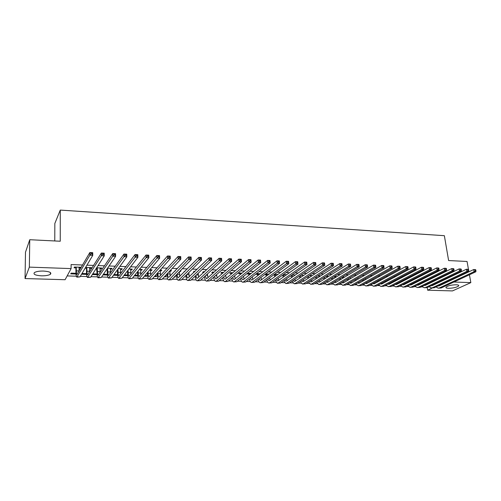 <?xml version="1.0" encoding="UTF-8"?>
<svg xmlns="http://www.w3.org/2000/svg" width="501" height="501" viewBox="0 0 501 501"><rect width="100%" height="100%" fill="white"/><g stroke="black" fill="none" stroke-linecap="round" stroke-linejoin="round"><path stroke-width="0.75" d="M43.487 271.054C49.543 271.511 51.841 272.594 50.388 274.291C48.603 275.368 45.604 275.876 41.401 275.826C35.314 275.387 32.997 274.304 34.45 272.563C36.26 271.492 39.272 270.991 43.487 271.054M456.198 284.775C458.233 284.875 459.06 285.257 458.665 285.921C456.705 287.374 453.33 288.169 448.533 288.3C446.466 288.207 445.633 287.818 446.034 287.142C448 285.689 451.382 284.9 456.198 284.775M67.147 275.926L76.34 276.208M80.304 276.333L86.961 276.539M90.994 276.665L97.463 276.865M101.553 276.99L107.84 277.185M111.992 277.316L118.098 277.504M122.313 277.635L128.243 277.817M132.514 277.949L138.276 278.13M142.597 278.262L148.19 278.437M152.567 278.575L157.997 278.744M162.424 278.875L167.691 279.044M172.175 279.182L177.279 279.339M181.813 279.483L186.76 279.633M191.344 279.777L196.141 279.921M200.769 280.065L205.423 280.209M210.094 280.36L214.597 280.497M219.313 280.641L223.678 280.779M228.437 280.923L232.658 281.055M237.455 281.205L241.538 281.33M246.386 281.481L250.331 281.606M255.216 281.756L259.03 281.875M263.952 282.025L267.64 282.144M272.594 282.295L276.157 282.407M281.149 282.564L284.587 282.67M289.616 282.821L292.928 282.927M297.989 283.084L301.182 283.184M306.28 283.341L309.355 283.434M314.484 283.597L317.446 283.685M322.606 283.848L325.45 283.935M330.647 284.098L333.378 284.18M338.601 284.343L341.225 284.424M346.479 284.587L348.997 284.668M354.276 284.831L356.687 284.906M361.991 285.069L364.302 285.138M369.638 285.307L371.842 285.376M377.203 285.539L379.313 285.608M384.699 285.77L386.709 285.833M392.114 286.002L394.03 286.065M399.466 286.234L401.288 286.29M406.737 286.459L408.472 286.509M413.945 286.678L415.586 286.729M421.084 286.904L422.631 286.948M65.092 279.721L25.05 278.562L29.352 267.127L71.104 268.592L65.092 279.721M29.352 267.127L29.753 239.716L25.488 252.216L25.05 278.562M54.772 240.956L54.834 223.477L60.277 210.082L444.362 235.689L448.614 260.551L467.051 261.472L468.491 269.519M469.437 274.773L470.84 282.62L452.453 290.918L427.641 290.204L432.313 287.981M427.221 287.568L427.641 290.204M86.61 274.385L81.557 274.222M86.554 273.634L81.995 273.483M90.9 267.622L90.913 268.411L91.382 267.64L85.59 267.434M90.913 268.411L89.56 268.361M86.329 268.248L85.132 268.204M107.427 275.049L102.974 274.911M107.358 274.31L103.463 274.185M111.541 268.367L111.56 269.143L112.086 268.386L107.527 268.223M111.56 269.143L110.314 269.1M127.179 274.955L127.198 275.688L127.699 275.049M127.198 275.688L123.885 275.581M127.692 274.974L124.436 274.867M131.719 269.093L131.744 269.864L132.327 269.118L128.932 268.993M131.744 269.864L130.598 269.82M146.511 275.588L146.536 276.314L147.144 275.606L144.921 275.537M146.536 276.314L144.319 276.239M151.446 269.801L151.477 270.565L152.11 269.826L149.843 269.745M151.477 270.565L150.425 270.527M165.424 276.201L165.455 276.921L166.107 276.226L164.935 276.189M165.455 276.921L164.284 276.884M170.735 270.496L170.772 271.254L171.455 270.527L170.259 270.484M170.772 271.254L169.814 271.216M183.967 277.354L184.5 276.828M189.641 271.755L190.205 271.198M185.251 271.022L184.03 271.724L184.537 271.742M204.633 271.717L203.375 271.674L202.617 272.387L203.869 272.431M223.578 272.4L221.611 272.331L220.809 273.032L222.269 273.083M235.457 278.487L235.082 278.475M242.102 273.07L239.459 272.976L238.614 273.665L240.048 273.715M249.536 279.627L249.185 279.614L249.473 279.389M253.268 279.07L252.717 279.051M260.226 273.721L256.932 273.602L256.049 274.285L257.445 274.335M266.795 280.184L266.476 280.172M270.697 279.639L269.976 279.614M277.955 274.36L274.554 274.235M274.492 274.943L273.64 274.911M287.762 280.197L286.879 280.165M295.308 274.986L292.183 274.874M303.675 281.111L304.251 280.729L303.437 280.704M310.996 275.55L311.071 276.245L312.067 275.588L309.43 275.494M311.071 276.245L310.726 276.233M326.946 276.126L327.021 276.809L328.049 276.164L326.314 276.101M342.596 276.846L342.659 277.366L343.717 276.727L342.847 276.696M357.946 277.911L359.029 277.278M389.127 283.979L390.542 283.547M399.635 278.744L398.477 279.351M403.524 284.274L405.203 284.023M414.496 279.276L413.356 279.239L412.173 279.84L413.312 279.877L413.068 279.383M419.587 284.493L418.429 284.455M429.063 279.802L427.892 279.758M427.297 280.378L426.689 280.353M439.797 278.324L438.719 278.287M432.588 278.055L431.411 278.011M425.305 277.786L424.028 277.736M417.953 277.51L416.575 277.46M410.526 277.235L409.041 277.178M403.017 276.953L401.439 276.896M395.439 276.671L393.748 276.608M387.787 276.383L385.989 276.32M380.052 276.095L378.142 276.026M372.237 275.807L370.214 275.732M364.34 275.512L362.204 275.431M356.361 275.212L354.113 275.13M348.301 274.911L345.928 274.824M340.16 274.611L337.661 274.517M331.931 274.304L329.307 274.204M323.608 273.991L320.865 273.89M315.204 273.678L312.33 273.571M306.706 273.364L303.7 273.252M298.12 273.039L294.976 272.926M289.44 272.719L286.159 272.594M280.666 272.387L277.241 272.262M271.792 272.062L268.229 271.924M262.825 271.724L259.111 271.586M253.756 271.385L249.893 271.241M244.588 271.047L240.574 270.897M235.313 270.697L231.143 270.546M225.938 270.352L221.605 270.189M216.457 269.995L211.961 269.826M206.863 269.638L202.204 269.463M197.162 269.275L192.334 269.1M187.349 268.912L182.351 268.724M177.423 268.542L172.25 268.348M167.384 268.167L162.023 267.966M157.226 267.784L151.678 267.578M146.943 267.402L141.213 267.19M136.541 267.014L130.617 266.795M126.02 266.626L119.896 266.394M115.368 266.225L109.043 265.993M104.59 265.824L98.058 265.58M93.674 265.417L86.936 265.167M82.634 265.004L71.092 264.578L71.104 268.592M436.239 280.059L435.162 280.021M425.499 285.294L425.155 285.282M426.67 284.725L425.606 284.687M421.811 279.539L420.546 279.495M420.345 280.128L419.35 280.097M412.429 284.261L411.177 284.217M407.1 279.013L405.077 279.589L405.935 279.621M396.36 284.13L397.913 283.785M392.095 278.468L390.949 279.082M381.837 283.829L383.108 283.303M350.331 277.379L350.982 276.99M334.8 276.408L334.881 277.091L335.92 276.446L334.624 276.402L334.737 277.949M319.012 275.838L319.087 276.527L320.095 275.876L317.916 275.8M319.087 276.527L318.774 276.514M311.747 281.255L312.161 280.992L311.591 280.973M303.844 275.293L300.85 275.187M296.166 280.466L295.202 280.435M286.678 274.673L283.416 274.554M282.877 275.237L282.483 275.224M279.276 279.915L278.475 279.89M269.137 274.041L265.593 273.915M266.012 274.642L264.697 274.592M258.209 279.909L257.683 279.89M262.029 279.358L261.39 279.333M251.214 273.396L248.239 273.289L247.381 273.978L248.79 274.028M244.407 278.781L243.943 278.763M232.89 272.738L230.579 272.657L229.759 273.352L231.205 273.402M214.159 272.062L212.543 272.005L211.766 272.707L213.238 272.763M194.995 271.373L194.112 271.342L193.373 272.056L194.263 272.087M180.228 270.903L180.26 271.592L180.967 270.866L180.291 270.841M175.4 270.665L174.705 271.392M180.26 271.592L179.583 271.567M174.73 276.552L174.768 277.222L175.438 276.533L174.774 276.508M174.768 277.222L174.104 277.197M161.147 270.152L161.178 270.909L161.836 270.177L160.107 270.114M161.178 270.909L160.176 270.872M156.018 275.894L156.049 276.621L156.675 275.919L154.984 275.863M156.049 276.621L154.358 276.565M141.639 269.45L141.664 270.214L142.271 269.475L139.447 269.369M141.664 270.214L140.568 270.177M136.898 275.274L136.917 276.001L137.499 275.293L134.738 275.206M136.917 276.001L134.162 275.913M121.687 268.73L121.705 269.507L122.263 268.755L118.292 268.611M121.705 269.507L120.509 269.463M117.353 274.636L117.366 275.375L117.622 275.03M117.366 275.375L113.489 275.249M117.585 274.642L114.009 274.529M101.283 267.997L101.296 268.78L101.797 268.016L96.624 267.828M101.296 268.78L99.993 268.736M96.762 268.617L96.136 268.599M97.081 274.717L92.328 274.567M97.019 273.972L92.798 273.834M80.398 267.246L80.404 268.035L80.849 267.265L74.474 267.033L74.048 267.81L75.77 267.872M80.404 268.035L79.001 267.985M76.02 274.041L70.71 273.872L71.117 273.126L75.97 273.289M468.698 270.665L468.905 271.805M445.007 279.007L445.082 279.483M446.879 281.775L447.769 281.806M453.919 282.025L470.84 282.62M29.753 239.716L60.245 241.231L60.277 210.082M302.898 275.256L302.961 275.888M294.72 274.961L294.757 275.362M287.211 280.178L287.248 280.547M435.4 280.028L435.551 280.397M437.611 282.57L437.686 283.034M434.336 280.986L434.135 280.522M438.857 285.583L439.214 285.858M436.033 283.328L436.146 283.773M437.949 286.008L439.108 285.908L473.683 269.544L475.48 269.626L475.793 269.895L475.073 269.864L475.23 270.722L475.95 270.753L475.793 269.895M475.95 270.753L475.869 271.767L441.162 287.987L438.532 288.169M475.869 271.767L474.071 271.692L439.44 287.931L438.087 288.156L436.083 286.898M434.918 284.368L434.818 283.91M475.23 270.722L474.071 271.692L473.683 269.544L475.073 269.864M435.532 280.284L434.317 280.879M430.703 282.201L430.785 282.721M427.416 280.616L427.165 280.115M431.906 285.313L432.288 285.626M429.106 282.984L429.219 283.478M430.96 285.77L432.169 285.683L466.444 269.225L468.26 269.306L468.56 269.576L467.834 269.544L467.984 270.408L468.717 270.44L468.56 269.576M468.717 270.44L468.642 271.461L434.235 287.774L431.593 287.962M468.642 271.461L466.826 271.379L432.495 287.718L431.154 287.943L429.144 286.641M428.004 284.073L427.898 283.572M467.984 270.408L466.826 271.379L466.444 269.225L467.834 269.544M423.727 281.825L423.815 282.401M420.402 280.247L420.126 279.702M424.892 285.038L425.305 285.388M422.111 282.627L422.23 283.184M423.902 285.52L425.161 285.464L459.129 268.899L460.964 268.981L461.252 269.256L460.519 269.225L460.669 270.089L461.402 270.12L461.252 269.256M461.402 270.12L461.346 271.147L427.247 287.555L424.597 287.743M461.346 271.147L459.511 271.066L425.487 287.505L424.159 287.731L422.143 286.384M421.022 283.779L420.915 283.222M460.669 270.089L459.511 271.066L459.129 268.899L460.519 269.225M415.053 282.263L415.172 282.883M416.682 281.443L416.782 282.069M413.983 283.478L413.87 282.858M417.815 284.762L418.247 285.157M416.788 285.269L418.091 285.232L451.739 268.574L453.593 268.655L453.868 268.931L453.129 268.899L453.28 269.77L454.019 269.801L453.868 268.931M454.019 269.801L453.969 270.828L420.182 287.342L417.527 287.53M453.969 270.828L452.115 270.753L418.41 287.286L417.095 287.518L415.066 286.121M453.28 269.77L452.115 270.753L451.739 268.574L453.129 268.899M407.927 281.894L408.046 282.57M409.574 281.048L409.68 281.737M406.868 283.171L406.756 282.495M406.167 279.495L405.979 279.12M410.67 284.474L411.127 284.912M409.599 285.013L410.952 285.006L444.281 268.242L446.153 268.323L446.41 268.599L445.658 268.567L445.809 269.444L446.56 269.475L446.41 268.599M446.56 269.475L446.523 270.509L413.056 287.123L410.388 287.311M446.523 270.509L444.65 270.434L411.265 287.067L409.962 287.298L407.927 285.858M445.809 269.444L444.65 270.434L444.281 268.242L445.658 268.567M400.731 281.512L400.856 282.257M402.397 280.641L402.51 281.399M399.692 282.858L399.573 282.113M403.455 284.186L403.938 284.674M402.347 284.756L403.737 284.775L436.734 267.91L438.632 267.991L438.876 268.267L438.118 268.235L438.262 269.112L439.02 269.15L438.876 268.267M439.02 269.15L438.995 270.189L405.86 286.898L403.186 287.092M438.995 270.189L437.104 270.108L404.05 286.848L402.766 287.079L400.725 285.589M438.262 269.112L437.104 270.108L436.734 267.91L438.118 268.235M393.467 281.117L393.598 281.931M395.145 280.228L395.264 281.048M392.446 282.539L392.321 281.731M396.172 283.892L396.679 284.43M395.026 284.487L396.46 284.537L429.119 267.572L431.029 267.653L431.261 267.929L430.497 267.897L430.641 268.78L431.405 268.818L431.261 267.929M431.405 268.818L431.392 269.864L398.596 286.678L395.909 286.873M431.392 269.864L429.476 269.782L396.767 286.622L395.496 286.86L393.448 285.313M430.641 268.78L429.476 269.782L429.119 267.572L430.497 267.897M386.133 280.717L386.265 281.606M387.83 279.802L387.956 280.692M385.131 282.213L385 281.33M388.82 283.585L389.346 284.18M387.636 284.217L389.108 284.305L421.416 267.227L423.351 267.315L423.57 267.59L422.794 267.559L422.938 268.448L423.708 268.48L423.57 267.59M423.708 268.48L423.702 269.532L391.256 286.453L388.563 286.647M423.702 269.532L421.773 269.45L389.409 286.397L388.15 286.635L386.096 285.031M422.938 268.448L421.773 269.45L421.416 267.227L422.794 267.559M378.731 280.31L378.862 281.268M380.441 279.364L380.578 280.328M377.741 281.881L377.61 280.923M381.393 283.278L381.944 283.929M380.171 283.935L381.687 284.067L413.638 266.883L415.592 266.97L415.792 267.246L415.01 267.215L415.147 268.11L415.93 268.141L415.792 267.246M415.93 268.141L415.936 269.2L383.847 286.228L381.148 286.422M415.936 269.2L413.983 269.118L381.981 286.165L380.741 286.409L378.681 284.743M415.147 268.11L413.983 269.118L413.638 266.883L415.01 267.215M371.247 279.884L371.391 280.923M372.982 278.913L373.12 279.959M370.283 281.543L370.145 280.504M373.903 282.965L374.472 283.672M372.644 283.654L374.191 283.823L405.779 266.532L407.751 266.62L407.933 266.901L407.144 266.864L407.282 267.766L408.071 267.797L407.933 266.901M408.071 267.797L408.09 268.862L376.364 285.996L373.652 286.19M408.09 268.862L406.117 268.78L374.479 285.939L373.251 286.177L371.191 284.455M407.282 267.766L406.117 268.78L405.779 266.532L407.144 266.864M363.701 279.452L363.845 280.573M365.448 278.45L365.598 279.577M362.749 281.193L362.605 280.072M366.337 282.639L366.92 283.416M365.035 283.366L366.619 283.585L397.832 266.181L399.823 266.269L399.992 266.551L399.197 266.513L399.328 267.421L400.13 267.453L399.992 266.551M400.13 267.453L400.161 268.523L368.805 285.764L366.087 285.958M400.161 268.523L398.163 268.442L366.907 285.702L365.692 285.946L363.626 284.155M399.328 267.421L398.163 268.442L397.832 266.181L399.197 266.513M356.073 279.001L356.23 280.209M357.839 277.974L357.996 279.189M355.146 280.836L354.99 279.633M358.697 282.307L359.298 283.153M357.357 283.065L358.979 283.334L389.797 265.824L391.813 265.918L391.162 266.163L391.294 267.071L392.101 267.102L391.97 266.194M392.101 267.102L392.145 268.179L361.171 285.526L358.447 285.727M392.145 268.179L390.129 268.098L359.255 285.47L358.058 285.714L355.986 283.854M391.294 267.071L390.129 268.098L389.797 265.824L391.162 266.163M348.37 278.537L348.533 279.84M350.155 277.479L350.318 278.781M347.469 280.466L347.306 279.17M350.982 281.963L351.602 282.89M349.61 282.764L350.462 283.259L351.257 283.09L381.681 265.467L383.722 265.555L383.04 265.799L383.171 266.714L383.985 266.751L383.86 265.837M383.985 266.751L384.042 267.835L353.468 285.294L350.731 285.489M384.042 267.835L382.006 267.747L351.527 285.232L350.343 285.482L348.276 283.541M383.171 266.714L382.006 267.747L381.681 265.467L383.04 265.799M340.592 278.061L340.761 279.458M342.39 276.972L342.565 278.374M339.709 280.097L339.54 278.7M343.191 281.618L343.824 282.62M341.776 282.458L342.671 283.009L343.454 282.84L373.477 265.104L375.537 265.192L374.829 265.442L374.961 266.357L375.781 266.394L375.656 265.474M375.781 266.394L375.856 267.484L345.677 285.05L342.935 285.251M375.856 267.484L373.79 267.396L343.717 284.994L342.559 285.244L340.486 283.228M374.961 266.357L373.79 267.396L373.477 265.104L374.829 265.442M332.733 277.573L332.908 279.07M331.875 279.708L331.7 278.212M335.326 281.255L335.971 282.351M333.873 282.138L334.806 282.758L335.576 282.589L365.185 264.735L367.264 264.829L366.532 265.073L366.657 265.993L367.49 266.031L367.371 265.11M367.49 266.031L367.577 267.127L337.812 284.812L335.063 285.013M367.577 267.127L365.492 267.039L335.833 284.75L334.687 285L332.614 282.902M366.657 265.993L365.492 267.039L365.185 264.735L366.532 265.073M324.798 277.066L324.98 278.675M326.765 276.12L326.827 277.51M323.959 279.314L323.778 277.711M327.385 280.886L328.036 282.076M325.888 281.812L326.859 282.501L327.616 282.332L356.8 264.365L358.904 264.459L358.146 264.703L358.265 265.63L359.111 265.668L358.992 264.741M359.111 265.668L359.204 266.77L329.871 284.568L327.109 284.768M359.204 266.77L357.1 266.682L327.867 284.505L326.74 284.756L324.667 282.57M358.265 265.63L357.1 266.682L356.8 264.365L358.146 264.703M316.782 276.539L316.97 278.262M318.799 275.832L318.836 277.066M315.968 278.907L315.774 277.185M319.362 280.51L320.02 281.794M317.828 281.481L318.83 282.245L319.575 282.076L348.32 263.989L350.45 264.083L349.667 264.328L349.786 265.261L350.637 265.298L350.518 264.365M350.637 265.298L350.744 266.407L321.842 284.324L319.074 284.524M350.744 266.407L348.615 266.319L319.826 284.261L318.711 284.512L316.645 282.232M349.786 265.261L348.615 266.319L348.32 263.989L349.667 264.328M308.685 275.988L308.885 277.842M310.752 275.544L310.764 276.602M307.896 278.493L307.695 276.646M311.259 280.115L311.929 281.506M309.687 281.136L310.72 281.988L311.453 281.812L339.753 263.607L341.901 263.701L341.093 263.952L341.206 264.891L342.07 264.923L341.951 263.989M342.07 264.923L342.196 266.044L313.732 284.073L310.958 284.28M342.196 266.044L340.041 265.95L311.691 284.011L310.601 284.267L308.535 281.881M341.206 264.891L340.041 265.95L339.753 263.607L341.093 263.952M300.494 275.425L300.706 277.404M302.623 275.249L302.61 276.12M299.736 278.061L299.523 276.089M303.08 279.708L303.75 281.218M301.458 280.785L302.523 281.725L303.249 281.549L331.086 263.225L333.265 263.319L333.547 265.674L305.541 283.823L302.754 284.029M333.403 264.547L333.29 263.607L332.42 263.57L332.532 264.509L333.403 264.547L333.547 265.674L331.368 265.58L303.481 283.754L302.404 284.017L300.343 281.524M332.532 264.509L331.368 265.58L331.086 263.225L332.42 263.57M300.506 275.444L299.535 276.107M292.146 274.899L292.452 276.959M294.413 274.955L294.375 275.625M291.494 277.617L291.194 275.563M294.813 279.289L295.49 280.923M293.154 280.416L294.244 281.462L294.957 281.28L322.325 262.837L324.523 262.931L324.798 265.298L297.262 283.566L294.469 283.773M324.648 264.165L324.535 263.219L323.652 263.182L323.765 264.127L324.648 264.165L324.798 265.298L322.6 265.204L295.183 283.503L294.125 283.76L292.07 281.155M323.765 264.127L322.6 265.204L322.325 262.837L323.652 263.182M292.271 275.149L291.313 275.813M283.816 274.573L284.111 276.496M286.115 274.654L286.058 275.118M283.171 277.159L282.771 275.018M286.466 278.857L287.142 280.629M284.762 280.046L285.877 281.193L286.578 281.017L313.463 262.443L315.693 262.543L315.956 264.916L288.902 283.309L286.096 283.516M315.787 263.783L315.68 262.831L314.791 262.787L314.897 263.745L315.787 263.783L315.956 264.916L313.732 264.822L286.797 283.247L285.758 283.51L283.716 280.773M314.897 263.745L313.732 264.822L313.463 262.443L314.791 262.787M283.948 274.849L283.009 275.519M275.406 274.266L275.682 276.013M274.761 276.684L274.26 274.454M278.036 278.406L278.706 280.322M276.283 279.658L277.429 280.923L278.111 280.742L304.508 262.048L306.756 262.148L307.013 264.534L280.447 283.052L277.635 283.259M306.831 263.388L306.725 262.436L305.823 262.392L305.929 263.351L306.831 263.388L307.013 264.534L304.765 264.44L278.324 282.984L277.303 283.253L275.274 280.378M305.929 263.351L304.765 264.44L304.508 262.048L305.823 262.392M275.544 274.548L274.623 275.224M266.914 273.959L267.165 275.519M266.263 276.195L265.674 273.915M269.525 277.936L270.183 280.015M267.722 279.257L268.887 280.648L269.557 280.466L295.446 261.647L297.719 261.747L297.97 264.146L271.911 282.789L269.087 282.996M297.769 262.994L297.669 262.036L296.755 261.992L296.855 262.956L297.769 262.994L297.97 264.146L295.69 264.052L269.757 282.721L268.761 282.99C267.885 282.777 267.208 281.775 266.745 279.978M296.855 262.956L295.69 264.052L295.446 261.647L296.755 261.992M267.046 274.247L266.144 274.924M258.328 273.652L258.554 275.005M257.671 275.682L257.107 273.609M260.921 277.441L261.572 279.696M259.073 278.844L260.251 280.372L260.908 280.191L286.278 261.24L288.576 261.34L288.82 263.758L263.275 282.52L260.451 282.733M288.607 262.599L288.507 261.628L287.587 261.591L287.68 262.555L288.607 262.599L288.82 263.758L286.516 263.658L261.109 282.458L260.132 282.727C259.242 282.501 258.572 281.449 258.128 279.558M287.68 262.555L286.516 263.658L286.278 261.24L287.587 261.591M258.466 273.941L257.583 274.617M249.655 273.339L249.861 274.467M248.997 275.155L248.452 273.295M252.235 276.934L252.867 279.376M250.337 278.412L251.527 280.097L252.172 279.909L277.009 260.827L279.333 260.933L279.571 263.357L254.558 282.257L251.715 282.47M279.333 262.192L279.239 261.221L278.312 261.178L278.399 262.155L279.333 262.192L279.571 263.357L277.241 263.263L252.36 282.188L251.408 282.458C250.513 282.226 249.849 281.111 249.417 279.126M278.399 262.155L277.241 263.263L277.009 260.827L278.312 261.178M249.792 273.627L248.928 274.31M240.887 273.026L241.069 273.909M243.461 276.395L244.075 279.044M240.223 274.598L239.703 272.982M241.507 277.961L242.709 279.815L243.336 279.627L267.628 260.414L269.983 260.514L270.208 262.956L245.74 281.982L242.891 282.201M269.958 261.785L269.87 260.808L268.924 260.764L269.012 261.747L269.958 261.785L270.208 262.956L267.853 262.856L243.517 281.913L242.59 282.188C241.689 281.944 241.031 280.773 240.624 278.669M269.012 261.747L267.853 262.856L267.628 260.414L268.924 260.764M241.025 273.314L240.179 274.003M232.032 272.707L232.188 273.327M234.593 275.832L235.182 278.713M231.362 274.022L230.861 272.663M232.589 277.491L233.798 279.527L234.412 279.339L258.14 259.994L260.526 260.094L260.739 262.555L236.829 281.712L233.973 281.925M260.47 261.372L260.388 260.388L259.43 260.345L259.518 261.334L260.47 261.372L260.739 262.555L258.353 262.449L234.587 281.643L233.679 281.919C232.771 281.656 232.12 280.416 231.731 278.199M259.518 261.334L258.353 262.449L258.14 259.994L259.43 260.345M232.163 272.995L231.337 273.69M223.077 272.381L223.214 272.719M225.638 275.243L226.201 278.368M222.406 273.421L221.924 272.344M223.578 277.003L224.792 279.239L225.387 279.051L248.546 259.568L250.957 259.675L251.164 262.142L227.823 281.437L224.955 281.65M250.876 260.952L250.794 259.963L249.83 259.925L249.911 260.915L250.876 260.952L251.164 262.142L248.746 262.042L225.55 281.362L224.667 281.643C223.753 281.362 223.114 280.053 222.751 277.711M249.911 260.915L248.746 262.042L248.546 259.568L249.83 259.925M223.208 272.676L222.406 273.371M216.576 274.629L217.121 278.017M213.282 272.851L212.894 272.018M214.472 276.489L215.687 278.951L216.263 278.756L238.833 259.136L241.275 259.242L241.469 261.729L218.718 281.155L215.843 281.374M241.169 260.533L241.087 259.537L240.111 259.493L240.192 260.489L241.169 260.533L241.469 261.729L239.027 261.622L216.426 281.086L215.562 281.368C214.641 281.067 214.008 279.677 213.676 277.191M240.192 260.489L239.027 261.622L238.833 259.136L240.111 259.493M207.42 273.978L207.94 277.654M204.039 272.275L203.769 271.686M205.272 275.945L206.481 278.656L207.045 278.462L229.007 258.698L231.475 258.81L231.662 261.309L209.512 280.873L206.625 281.092M231.343 260.107L231.268 259.105L230.278 259.061L230.354 260.063L231.343 260.107L231.662 261.309L229.195 261.203L207.195 280.798L206.356 281.086C205.429 280.767 204.809 279.289 204.502 276.652M230.354 260.063L229.195 261.203L229.007 258.698L230.278 259.061M198.171 273.295L198.665 277.285M194.682 271.674L194.538 271.354M195.979 275.375C196.173 277.147 196.574 278.143 197.175 278.356L219.069 258.259L221.561 258.372L221.743 260.883L200.206 280.585L197.313 280.81M221.398 259.668L221.329 258.666L220.327 258.622L220.402 259.631L221.398 259.668L221.743 260.883L219.244 260.777L197.857 280.516L197.05 280.798C196.11 280.454 195.509 278.882 195.24 276.076M220.402 259.631L219.244 260.777L219.069 258.259L220.327 258.622M188.814 272.569L189.284 276.903M186.591 274.761C186.754 276.715 187.142 277.817 187.762 278.055L209.005 257.815L211.535 257.927L211.698 260.451L190.793 280.297L187.894 280.522M211.341 259.236L211.272 258.222L210.263 258.178L210.326 259.186L211.341 259.236L211.698 260.451L209.174 260.345L188.426 280.222L187.637 280.51C186.698 280.134 186.109 278.456 185.871 275.475M210.326 259.186L209.174 260.345L209.005 257.815L210.263 258.178M177.11 274.11L177.116 274.26C177.254 276.327 177.63 277.491 178.25 277.754L198.822 257.364L201.383 257.476L201.54 260.019L181.281 280.003L178.369 280.228M179.358 271.799L179.803 276.508M201.158 258.792L201.095 257.771L200.074 257.727L200.137 258.748L201.158 258.792L201.54 260.019L198.978 259.906L178.882 279.934L178.124 280.222C177.191 279.827 176.621 278.08 176.421 274.98L176.408 274.824M200.137 258.748L198.978 259.906L198.822 257.364L200.074 257.727M167.522 273.414L167.541 273.934C167.672 276.013 168.035 277.185 168.63 277.448L188.52 256.907L191.106 257.019L191.25 259.574L171.655 279.708L168.737 279.934M169.801 270.972L170.221 276.101M190.856 258.341L190.793 257.314L189.76 257.27L189.816 258.297L190.856 258.341L191.25 259.574L188.664 259.468L169.238 279.633L168.499 279.927C167.603 279.533 167.058 277.773 166.871 274.654L166.846 274.141M189.816 258.297L188.664 259.468L188.52 256.907L189.76 257.27M190.793 257.314L191.106 257.019M157.828 272.676L157.865 273.609C157.984 275.694 158.329 276.871 158.898 277.134L178.087 256.443L180.711 256.556L180.842 259.13L161.929 279.408L158.999 279.639M160.264 270.12L160.527 275.675M180.423 257.89L180.366 256.856L179.32 256.813L179.371 257.84L180.423 257.89L180.842 259.13L178.218 259.017L158.773 279.633C157.909 279.232 157.389 277.466 157.214 274.335L157.176 273.402M179.371 257.84L178.218 259.017L178.087 256.443L179.32 256.813M180.366 256.856L180.711 256.556M148.027 271.88L148.077 273.277C148.183 275.375 148.515 276.558 149.066 276.821L167.528 255.973L170.183 256.092L170.302 258.679L152.091 279.107L149.154 279.339M150.519 269.77L150.732 275.231M169.864 257.426L169.814 256.393L168.749 256.343L168.799 257.382L169.864 257.426L170.302 258.679L167.653 258.566L148.935 279.333C148.108 278.932 147.613 277.159 147.451 274.003L147.4 272.613M168.799 257.382L167.653 258.566L167.528 255.973L168.749 256.343M169.814 256.393L170.183 256.092M138.113 271.022L138.176 272.939C138.276 275.049 138.589 276.239 139.115 276.502L156.838 255.504L159.525 255.623L159.637 258.222L142.14 278.8L139.19 279.032M140.668 269.413L140.825 274.767M159.174 256.963L159.13 255.917L158.053 255.873L158.097 256.913L159.174 256.963L159.637 258.222L156.951 258.109L138.984 279.026C138.195 278.631 137.725 276.846 137.581 273.678L137.518 271.761M158.097 256.913L156.951 258.109L156.838 255.504L158.053 255.873M159.13 255.917L159.525 255.623M128.093 270.089L128.168 272.6C128.256 274.723 128.55 275.913 129.051 276.183L146.016 255.022L148.734 255.141L148.835 257.758L132.076 278.493L129.12 278.725M130.698 269.056L130.805 274.279M148.352 256.493L148.315 255.441L147.225 255.391L147.263 256.443L148.352 256.493L148.835 257.758L146.117 257.646L128.92 278.719C128.168 278.318 127.724 276.527 127.592 273.339L127.523 270.834M147.263 256.443L146.117 257.646L146.016 255.022L147.225 255.391M148.315 255.441L148.734 255.141M117.967 269.062L118.042 272.256C118.123 274.391 118.399 275.588 118.869 275.857L135.063 254.533L137.813 254.658L137.9 257.295L121.893 278.18L118.931 278.418M120.622 268.693L120.678 273.765M137.393 256.011L137.362 254.959L136.259 254.909L136.291 255.967L137.393 256.011L137.9 257.295L135.145 257.176L118.737 278.412C118.023 278.011 117.61 276.208 117.497 273.001L117.422 269.82M136.291 255.967L135.145 257.176L135.063 254.533L136.259 254.909M137.362 254.959L137.813 254.658M107.596 268.223L107.803 271.905C107.872 274.053 108.128 275.262 108.573 275.525L123.966 254.045L126.753 254.17L126.828 256.819L111.598 277.867L108.623 278.099M110.427 268.329L110.439 273.214M126.302 255.529L126.271 254.47L125.156 254.42L125.181 255.479L126.302 255.529L126.828 256.819L124.041 256.7L108.441 278.099C107.765 277.692 107.383 275.882 107.283 272.657L107.051 268.918M125.181 255.479L124.041 256.7L123.966 254.045L125.156 254.42M107.734 268.536L107.214 269.294M126.271 254.47L126.753 254.17M97.257 267.853L97.444 271.555C97.501 273.715 97.739 274.924 98.158 275.193L112.731 253.544L115.556 253.669L115.618 256.337L101.177 277.548L98.196 277.786M100.112 267.954L100.081 272.619M115.061 255.04L115.042 253.969L113.909 253.919L113.934 254.99L115.061 255.04L115.618 256.337L112.794 256.218L98.021 277.779C97.388 277.372 97.031 275.55 96.95 272.312L96.505 268.022M113.934 254.99L112.794 256.218L112.731 253.544L113.909 253.919M97.388 268.167L96.9 268.931M115.042 253.969L115.556 253.669M86.792 267.478L86.961 271.198C87.005 273.371 87.224 274.592 87.619 274.855L101.359 253.043L104.214 253.168L104.264 255.848L90.637 277.222L87.644 277.46M89.685 267.578L89.61 271.968M103.682 254.546L103.663 253.468L102.517 253.418L102.542 254.495L103.682 254.546L104.264 255.848L101.402 255.729L87.487 277.454C86.892 277.053 86.567 275.218 86.498 271.962L86.466 268.561L85.978 267.446M102.542 254.495L101.402 255.729L101.359 253.043L102.517 253.418M86.924 267.791L86.466 268.561M103.663 253.468L104.214 253.168M76.202 267.096L76.359 270.841C76.396 273.02 76.59 274.247 76.96 274.517L89.836 252.529L92.729 252.661L92.766 255.36L79.972 276.896L76.972 277.134M79.133 267.202L79.026 271.254M92.159 254.045L92.146 252.961L90.988 252.911L91 253.994L92.159 254.045L92.766 255.36L89.867 255.234L76.822 277.128C76.271 276.727 75.977 274.886 75.927 271.605L75.908 268.185L75.419 267.064M91 253.994L89.867 255.234L89.836 252.529L90.988 252.911M76.34 267.409L75.908 268.185M92.146 252.961L92.729 252.661M437.536 283.109L436.559 283.071M441.162 287.987L439.44 287.931M430.484 282.865L429.413 282.833M434.235 287.774L432.495 287.718M423.358 282.627L422.193 282.583M427.247 287.555L425.487 287.505M416.168 282.382L415.066 282.345M420.182 287.342L418.41 287.286M408.904 282.132L407.958 282.101M413.056 287.123L411.265 287.067M401.57 281.888L400.787 281.856M405.86 286.898L404.05 286.848M394.162 281.631L393.542 281.612M398.596 286.678L396.767 286.622M386.684 281.38L386.227 281.362M391.256 286.453L389.409 286.397M383.847 286.228L381.981 286.165M376.364 285.996L374.479 285.939M368.805 285.764L366.907 285.702M361.171 285.526L359.255 285.47M353.468 285.294L351.527 285.232M345.677 285.05L343.717 284.994M337.812 284.812L335.833 284.75M329.871 284.568L327.867 284.505M321.842 284.324L319.826 284.261M313.732 284.073L311.691 284.011M305.541 283.823L303.481 283.754M297.262 283.566L295.183 283.503M288.902 283.309L286.797 283.247M280.447 283.052L278.324 282.984M271.911 282.789L269.757 282.721M263.275 282.52L261.109 282.458M254.558 282.257L252.36 282.188M245.74 281.982L243.517 281.913M234.625 276.214L234.155 276.201M236.829 281.712L234.587 281.643M225.682 275.913L224.886 275.882M227.823 281.437L225.55 281.362M216.645 275.606L215.518 275.569M218.718 281.155L216.426 281.086M207.508 275.293L206.043 275.243M209.512 280.873L207.195 280.798M198.271 274.98L196.461 274.917M200.206 280.585L197.857 280.516M188.933 274.661L186.767 274.592M190.793 280.297L188.426 280.222M179.49 274.341L177.116 274.26M181.281 280.003L178.882 279.934M169.945 274.016L167.541 273.934M171.655 279.708L169.238 279.633M160.295 273.69L157.865 273.609M161.929 279.408L159.481 279.333M150.532 273.358L148.077 273.277M152.091 279.107L149.611 279.032M140.662 273.026L138.176 272.939M142.14 278.8L139.635 278.725M130.68 272.688L128.168 272.6M132.076 278.493L129.54 278.418M120.584 272.344L118.042 272.256M121.893 278.18L119.332 278.105M110.377 271.993L107.803 271.905M111.598 277.867L108.999 277.786M100.043 271.642L97.444 271.555M101.177 277.548L98.553 277.466M89.591 271.291L86.961 271.198M90.637 277.222L87.982 277.141M79.02 270.928L76.359 270.841M79.972 276.896L77.286 276.809M50.388 274.291L50.394 272.55M458.665 285.921L458.547 285.244"/></g></svg>
